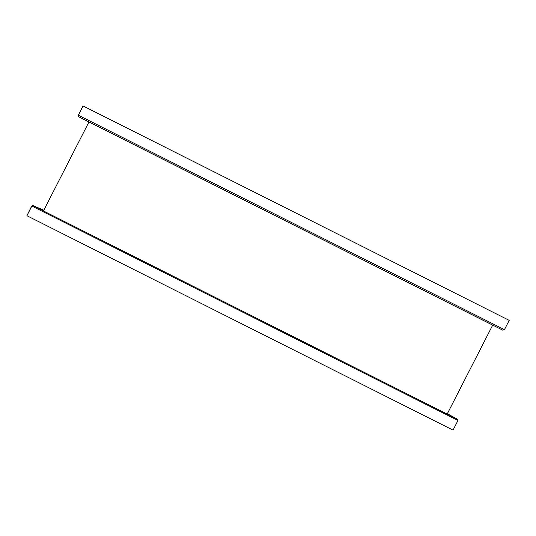 <?xml version="1.0" encoding="UTF-8"?>
<svg xmlns="http://www.w3.org/2000/svg" width="536" height="536" viewBox="0 0 536 536"><rect width="100%" height="100%" fill="white"/><g stroke="black" fill="none" stroke-linecap="round" stroke-linejoin="round"><path stroke-width="0.8" d="M89.485 122.221L88.949 121.994L43.436 210.943L447.165 414.087L492.685 325.138L491.686 324.595M88.949 121.994L492.685 325.138M78.303 116.593L78.343 115.233L83.087 105.961L509.2 320.361L504.456 329.633L502.862 330.216L78.303 116.593L502.862 330.216M78.591 116.024L78.223 115.146L78.283 115.89L78.343 115.233L504.456 329.633M78.343 115.233L82.966 105.873L509.2 320.361M447.359 413.712L457.684 419.346L457.972 420.472L453.034 430.127L26.921 215.72L31.858 206.065L32.602 205.462L43.45 210.916M26.921 215.72L31.738 205.985L32.314 206.032L31.738 205.985L32.602 205.462L43.818 210.199M457.972 420.472L31.858 206.065M447.178 414.06L457.684 419.346M32.227 205.737L31.805 205.985"/></g></svg>

